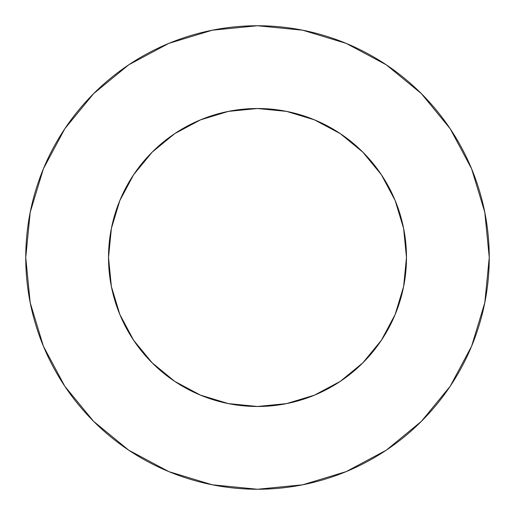 <?xml version="1.0" encoding="UTF-8"?>
<svg xmlns="http://www.w3.org/2000/svg" width="515" height="515" viewBox="0 0 515 515"><rect width="100%" height="100%" fill="white"/><g stroke="black" fill="none" stroke-linecap="round" stroke-linejoin="round"><path stroke-width="0.77" d="M108.517 257.5A148.983 148.983 0 0 1 257.5 108.517A148.983 148.983 0 0 1 406.483 257.5A148.983 148.983 0 0 1 257.5 406.483A148.983 148.983 0 0 1 108.517 257.5L111.382 286.565L119.86 314.511L133.623 340.267L152.157 362.843L174.733 381.377L200.49 395.14L228.435 403.618L257.5 406.483L286.565 403.618L314.511 395.14L340.267 381.377L362.843 362.843L381.377 340.267L395.14 314.511L403.618 286.565L406.483 257.5L403.618 228.435L395.14 200.49L381.377 174.733L362.843 152.157L340.267 133.623L314.511 119.86L286.565 111.382L257.5 108.517L228.435 111.382L200.49 119.86L174.733 133.623L152.157 152.157L133.623 174.733L119.86 200.49L111.382 228.435L108.517 257.5M25.75 257.5A231.75 231.75 0 0 1 257.5 25.75A231.75 231.75 0 0 1 489.25 257.5A231.75 231.75 0 0 1 257.5 489.25A231.75 231.75 0 0 1 25.75 257.5L30.205 302.711L43.389 346.189L64.806 386.256L93.627 421.373L128.744 450.194L168.811 471.611L212.289 484.795L257.5 489.25L302.711 484.795L346.189 471.611L386.256 450.194L421.373 421.373L450.194 386.256L471.611 346.189L484.795 302.711L489.25 257.5L484.795 212.289L471.611 168.811L450.194 128.744L421.373 93.627L386.256 64.806L346.189 43.389L302.711 30.205L257.5 25.75L212.289 30.205L168.811 43.389L128.744 64.806L93.627 93.627L64.806 128.744L43.389 168.811L30.205 212.289L25.75 257.5M450.194 128.744L421.373 93.627L386.314 64.851M128.744 64.806L93.627 93.627L64.851 128.686M64.806 386.256L93.627 421.373L128.686 450.149M386.256 450.194L421.373 421.373L450.149 386.314"/></g></svg>
